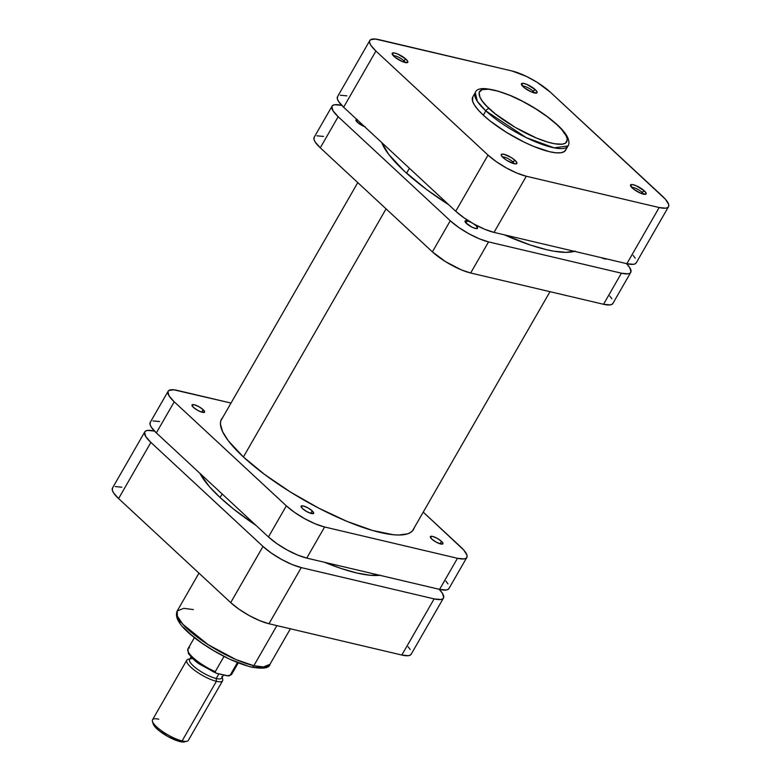 <?xml version="1.0" encoding="UTF-8"?>
<svg xmlns="http://www.w3.org/2000/svg" width="781" height="781" viewBox="0 0 781 781"><rect width="100%" height="100%" fill="white"/><g stroke="black" fill="none" stroke-linecap="round" stroke-linejoin="round"><path stroke-width="1.17" d="M512.717 161.813A6.922 1.816 29.9 0 0 502.466 157.001A6.922 1.816 -150.1 0 1 512.717 161.813L512.014 163.034L512.717 161.813A6.922 1.816 -150.1 0 1 514.123 163.707L516.641 163.707L516.905 162.799L515.099 160.417L512.717 161.813L515.099 160.417L511.262 157.557L503.999 154.287L501.509 154.287L501.246 155.204A8.981 2.353 -150.1 0 1 505.912 154.882A8.981 2.353 -150.1 0 1 515.099 160.417A8.981 2.353 -150.1 0 1 516.251 163.864A8.981 2.353 -150.1 0 1 503.052 157.577A8.981 2.353 -150.1 0 1 501.256 155.243L503.052 157.577L506.889 160.437L514.152 163.717A6.922 1.816 29.9 0 0 512.717 161.813M403.64 60.596A6.922 1.816 29.9 0 0 393.39 55.783A6.922 1.816 -150.1 0 1 403.64 60.596L402.947 61.816L403.64 60.596A6.922 1.816 -150.1 0 1 405.046 62.49A6.922 1.816 29.9 0 0 403.64 60.596L406.022 59.2L403.64 60.596M393.975 56.359A8.981 2.353 -150.1 0 1 392.189 54.026A8.981 2.353 -150.1 0 1 396.836 53.664A8.981 2.353 -150.1 0 1 406.022 59.2L397.607 53.967L393.839 52.883L392.15 53.44L395.088 57.306L402.391 61.592L407.565 62.49L407.828 61.582L406.022 59.2A8.981 2.353 -150.1 0 1 407.174 62.646A8.981 2.353 -150.1 0 1 393.975 56.359M641.972 192.263A6.922 1.816 29.9 0 0 631.722 187.45A6.922 1.816 -150.1 0 1 641.972 192.263L641.269 193.483L641.972 192.263A6.922 1.816 -150.1 0 1 643.378 194.147A6.922 1.816 29.9 0 0 641.972 192.263L644.354 190.867L641.972 192.263M632.307 188.026A8.981 2.353 -150.1 0 1 630.511 185.693A8.981 2.353 -150.1 0 1 635.168 185.322A8.981 2.353 -150.1 0 1 644.354 190.867L635.939 185.634L632.171 184.541L630.482 185.107L633.42 188.973L640.723 193.258L645.897 194.157L646.16 193.239L644.354 190.867A8.981 2.353 -150.1 0 1 645.506 194.313A8.981 2.353 -150.1 0 1 632.307 188.026M532.896 91.045A6.922 1.816 29.9 0 0 522.645 86.232A6.922 1.816 -150.1 0 1 532.896 91.045L532.203 92.265L532.896 91.045A6.922 1.816 -150.1 0 1 534.302 92.929A6.922 1.816 29.9 0 0 532.896 91.045L535.278 89.649L532.896 91.045M523.231 86.808A8.981 2.353 -150.1 0 1 521.444 84.475A8.981 2.353 -150.1 0 1 526.091 84.104A8.981 2.353 -150.1 0 1 535.278 89.649L526.863 84.416L523.094 83.323L521.405 83.889L524.344 87.755L531.646 92.041L536.82 92.929L537.084 92.021L535.278 89.649A8.981 2.353 -150.1 0 1 536.43 93.095A8.981 2.353 -150.1 0 1 523.231 86.808M472.817 96.893L472.554 101.003L474.477 105.074L478.109 109.857L483.322 115.168L485.802 110.853A3.095 1.972 -47.1 0 1 489.375 108.744C479.68 100.69 470.045 84.729 494.646 90.254C520.029 96.502 549.931 117.238 556.902 124.657L561.812 129.656L566.352 136.177L567.318 139.623L565.59 143.108L562.388 144.173L554.803 143.792L548.184 142.24L536.547 138.091L515.118 127.323L495.584 114.055L486.739 106.196L482.551 101.413L479.925 97.225L479.114 92.383L482.092 89.63L488.603 89.219L498.093 91.162L509.739 95.311L522.538 101.305L535.385 108.627L547.178 116.633L556.902 124.657A3.095 1.972 -47.1 0 1 557.546 124.999A3.095 1.972 -47.1 0 1 557.898 125.585A3.095 1.972 132.9 0 0 557.546 124.999A3.095 1.972 132.9 0 0 556.902 124.657C566.596 132.711 576.241 148.673 551.63 143.148C526.257 136.9 496.355 116.164 489.375 108.744A3.095 1.972 132.9 0 0 485.802 110.853L526.169 137.593L554.149 147.843L568.021 145.959A53.498 14.029 -150.1 0 1 534.409 141.381A53.498 14.029 -150.1 0 1 485.802 110.853L483.322 115.168A53.498 14.029 29.9 0 0 531.929 145.696A53.498 14.029 29.9 0 0 565.542 150.274L568.021 145.959C569.427 143.899 569.222 140.883 567.397 136.9C565.493 133.268 562.203 129.295 557.527 124.98C544.66 113.46 529.04 103.658 510.676 95.565C489.14 87.404 477.347 86.418 475.278 92.627L477.367 101.384L485.802 110.853A53.498 14.029 -150.1 0 1 475.278 92.627L472.788 96.942A53.498 14.029 29.9 0 0 483.322 115.168L489.912 120.811L506.166 132.184L524.402 142.259L533.394 146.311L549.414 151.68L555.818 152.783L560.826 152.773L564.224 151.641L565.893 149.425M668.507 206.721L636.212 262.875A30.986 8.122 29.9 0 1 626.87 263.685L659.164 207.531L626.87 263.685L494.022 232.396A30.986 8.122 29.9 0 1 455.743 211.251L464.031 217.84L474.213 224.176L484.747 229.282L494.022 232.396L526.306 176.242A30.986 8.122 -150.1 0 1 488.037 155.097L455.743 211.251L343.63 107.212L375.925 51.058L343.63 107.212A30.986 8.122 29.9 0 1 337.538 96.659L337.402 99.002L338.515 101.364L343.63 107.212L455.743 211.251L488.037 155.097L375.925 51.058A30.986 8.122 -150.1 0 1 369.823 40.505A30.986 8.122 -150.1 0 1 379.166 39.694L512.024 70.983L526.501 76.44L537.064 82.278L550.293 92.129L665.422 199.243L668.643 204.378L668.712 206.233L667.745 207.512L665.773 208.166L659.164 207.531L526.306 176.242L517.032 173.128L506.498 168.022L496.316 161.687L488.037 155.097L375.925 51.058L370.799 45.21L369.686 42.848L369.618 40.993L370.584 39.714L375.456 39.05L512.024 70.983A30.986 8.122 -150.1 0 1 550.293 92.129L662.405 196.168A30.986 8.122 -150.1 0 1 668.507 206.721A30.986 8.122 -150.1 0 1 659.164 207.531L526.306 176.242L494.022 232.396L626.87 263.685L633.489 264.32L635.451 263.666L636.417 262.387M635.236 258.169L633.137 255.397M346.871 95.848L340.262 95.214M220.086 497.526A110.502 28.985 29.9 0 0 256.07 525.447L233.695 509.173L220.086 497.526L222.136 493.963L220.086 497.526L209.318 486.553L199.907 473.325A110.502 28.985 29.9 0 0 220.086 497.526M380.181 575.207L369.852 575.236L356.605 572.942L340.955 568.431L324.554 562.291A110.502 28.985 29.9 0 0 379.673 575.275M409.42 168.266L406.579 173.216L409.42 168.266M386.078 208.869L243.399 456.983L386.078 208.869M290.386 628.793L269.962 664.309C269.289 668.185 263.099 669.112 251.365 667.101A3.095 2.245 -76.7 0 0 253.835 665.715L235.833 659.506L208.127 644.667L182.93 624.341L177.365 616.17L177.209 610.976A53.498 14.029 29.9 0 0 200.697 639.629A53.498 14.029 29.9 0 0 253.835 665.715L276.884 625.61L253.835 665.715A53.498 14.029 29.9 0 0 269.962 664.309L263.431 666.945L253.835 665.715A3.095 2.245 103.3 0 1 251.404 667.111A3.095 2.245 103.3 0 1 250.584 666.681M121.836 487.198L115.227 486.573M112.513 487.979L112.357 490.361L113.47 492.723L118.595 498.571L230.707 602.6L238.986 609.2L249.168 615.535L259.702 620.641L268.976 623.746L401.834 655.044L408.443 655.679L410.415 655.025L411.382 653.736M410.201 649.528L408.092 646.756M253.757 667.335L259.165 667.853L263.138 667.306M178.185 618.933L179.991 622.769M183.418 627.28L191.286 634.914L201.801 643.007L214.072 650.866L227.027 657.807M231.303 659.808L247.138 665.773M443.462 598.08L411.177 654.234A30.986 8.122 29.9 0 1 401.834 655.044L434.129 598.89L401.834 655.044L268.976 623.746L301.271 567.592L434.129 598.89A30.986 8.122 -150.1 0 0 443.462 598.08A30.986 8.122 -150.1 0 0 439.176 589.284L442.485 593.375L443.676 597.582L442.71 598.861L440.738 599.525L434.129 598.89L301.271 567.592L291.996 564.487L281.463 559.372L271.28 553.046L262.992 546.446L150.889 442.417L145.764 436.569L144.583 432.352L145.549 431.073L147.511 430.409L154.13 431.044A30.986 8.122 -150.1 0 0 144.788 431.854L112.493 488.018A30.986 8.122 29.9 0 0 118.595 498.571L150.889 442.417L262.992 546.446L230.707 602.6L118.595 498.571L150.889 442.417A30.986 8.122 -150.1 0 1 144.788 431.854M262.992 546.446L230.707 602.6A30.986 8.122 29.9 0 0 268.976 623.746L301.271 567.592A30.986 8.122 -150.1 0 1 262.992 546.446M251.365 667.101C234.017 662.464 216.064 653.443 197.505 640.059C183.672 629.623 173.597 619.138 177.209 610.976L183.74 608.34L193.337 609.58M186.796 660.179L152.52 719.789A20.657 5.418 29.9 0 0 161.589 730.85A20.657 5.418 29.9 0 0 182.11 740.925L216.386 681.315A20.657 5.418 29.9 0 0 222.673 679.109L221.872 676.512A18.588 4.871 -150.1 0 1 216.21 678.504L216.386 681.315L182.11 740.925L179.942 741.569A18.588 4.871 29.9 0 0 184.287 741.882L186.923 741.267A20.657 5.418 -150.1 0 1 182.11 740.925A20.657 5.418 29.9 0 0 188.338 740.378L222.614 680.768A20.657 5.418 -150.1 0 1 216.386 681.315A20.657 5.418 -150.1 0 1 195.865 671.24A20.657 5.418 -150.1 0 1 186.796 660.179A20.657 5.418 -150.1 0 1 189.763 659.164M191.042 656.938L189.588 659.476A18.588 4.871 29.9 0 0 197.749 669.434A18.588 4.871 29.9 0 0 216.21 678.504L218.865 673.876L216.21 678.504A18.588 4.871 29.9 0 0 221.814 678.015L223.561 674.979M221.999 677.693A20.657 5.418 -150.1 0 1 222.614 680.768M231.918 673.857A25.304 6.638 -150.1 0 1 230.18 675.165L237.434 662.561L230.18 675.165A25.304 6.638 29.9 0 0 231.811 674.101L228.911 675.887M194.391 637.657L187.938 648.874A25.304 6.638 29.9 0 0 215.253 671.65L224.01 656.43L215.253 671.65A25.304 6.638 -150.1 0 1 187.821 649.118A25.304 6.638 -150.1 0 1 189.568 647.81M153.242 723.958L155.165 727.033L159.265 730.84L168.061 736.629L179.942 741.569L185.097 741.55M229.331 675.78L230.18 675.165L226.9 675.77L217.147 673.466L215.79 672.949L215.253 671.65L215.79 672.949M188.319 652.281L191.277 657.016L198.159 663.001L214.014 672.177M216.435 673.261L228.452 675.936M152.461 721.449L153.261 724.046A18.588 4.871 29.9 0 0 163.512 733.886A18.588 4.871 29.9 0 0 179.942 741.569L182.11 740.925A20.657 5.418 -150.1 0 1 163.844 732.393A20.657 5.418 -150.1 0 1 152.461 721.449A20.657 5.418 -150.1 0 1 158.748 719.242M190.857 658.676L188.211 659.291A20.657 5.418 29.9 0 0 193.786 669.688A20.657 5.418 29.9 0 0 216.386 681.315L216.21 678.504A18.588 4.871 -150.1 0 1 195.865 668.038A18.588 4.871 -150.1 0 1 190.857 658.676A18.588 4.871 -150.1 0 1 192.692 658.588M203.148 409.674L201.732 412.143L203.148 409.674L204.622 412.017L202.396 412.329L197.778 410.406L193.463 407.389A7.224 1.894 -150.1 0 1 192.038 404.929A7.224 1.894 -150.1 0 1 196.587 405.544A7.224 1.894 -150.1 0 1 203.148 409.674A7.224 1.894 -150.1 0 1 204.573 412.134A7.224 1.894 -150.1 0 1 200.034 411.519A7.224 1.894 -150.1 0 1 193.463 407.389L191.989 405.046L194.225 404.734L198.843 406.657L203.148 409.674M312.224 510.891L310.809 513.361L312.224 510.891L313.698 513.234L311.473 513.547L306.845 511.623L302.54 508.607A7.224 1.894 -150.1 0 1 301.115 506.147A7.224 1.894 -150.1 0 1 305.654 506.762A7.224 1.894 -150.1 0 1 312.224 510.891A7.224 1.894 -150.1 0 1 313.65 513.351A7.224 1.894 -150.1 0 1 309.11 512.736A7.224 1.894 -150.1 0 1 302.54 508.607L301.066 506.264L303.292 505.961L307.919 507.875L312.224 510.891M441.48 541.34L440.064 543.81L441.48 541.34L442.954 543.683L440.728 543.986L436.101 542.073L431.795 539.056A7.224 1.894 -150.1 0 1 430.37 536.596A7.224 1.894 -150.1 0 1 434.91 537.211A7.224 1.894 -150.1 0 1 441.48 541.34A7.224 1.894 -150.1 0 1 442.905 543.801A7.224 1.894 -150.1 0 1 438.366 543.176A7.224 1.894 -150.1 0 1 431.795 539.056L430.321 536.703L432.547 536.401L437.175 538.324L441.48 541.34M414.184 527.79L412.915 530.348L410.728 532.369L407.643 533.823L398.906 535.024L393.341 534.741L372.498 530.455L346.92 521.347L318.804 508.177L290.571 492.108L264.661 474.506L243.301 456.895A110.707 29.043 -150.1 0 1 221.501 419.172A110.707 29.043 -150.1 0 1 222.565 417.747L220.759 420.939L220.427 424.005L222.546 431.571L228.325 440.787L243.301 456.895A110.707 29.043 -150.1 0 0 343.884 520.068A110.707 29.043 -150.1 0 0 413.452 529.547L413.452 529.547A110.707 29.043 -150.1 0 0 414.155 527.907M150.264 422.326L150.118 424.708L151.221 427.061L156.346 432.908L268.459 536.947L276.747 543.537L286.93 549.873L297.463 554.979L306.738 558.093L439.586 589.382L446.205 590.016L448.167 589.362L449.134 588.083M447.952 583.866L445.853 581.093M159.588 421.545L152.978 420.91M168.13 391.252L150.245 422.355A30.986 8.122 29.9 0 0 156.346 432.908L174.231 401.805L286.344 505.844L268.459 536.947L156.346 432.908L174.231 401.805A30.986 8.122 -150.1 0 1 168.13 391.252A30.986 8.122 -150.1 0 1 177.472 390.441L231.01 403.055L173.763 389.797L168.891 390.471L167.925 391.75L169.106 395.957L174.231 401.805L286.344 505.844L294.632 512.434L304.815 518.769L315.339 523.885L324.623 526.99L457.471 558.288L464.08 558.923L466.052 558.259L467.018 556.98L466.95 555.125L463.729 550L423.224 512.131L460.712 546.915A30.986 8.122 -150.1 0 1 466.813 557.468A30.986 8.122 -150.1 0 1 457.471 558.288L439.586 589.382L306.738 558.093L324.623 526.99L457.471 558.288L439.586 589.382A30.986 8.122 29.9 0 0 448.929 588.571L466.813 557.468M286.344 505.844L268.459 536.947A30.986 8.122 29.9 0 0 306.738 558.093L324.623 526.99A30.986 8.122 -150.1 0 1 286.344 505.844M473.628 223.854A7.224 1.894 -150.1 0 1 477.591 228.257A7.224 1.894 -150.1 0 1 475.404 228.452A7.224 1.894 -150.1 0 1 468.229 224.928A7.224 1.894 -150.1 0 1 465.056 221.052A7.224 1.894 -150.1 0 1 467.233 220.867L465.984 223.034L467.233 220.867L465.232 220.867L465.769 222.8L472.027 227.173L475.404 228.452L477.63 228.15L476.166 225.797L473.071 223.493M364.62 126.688A7.224 1.894 -150.1 0 1 358.313 123.076A7.224 1.894 -150.1 0 1 355.98 119.835A7.224 1.894 -150.1 0 1 356.849 119.473M357.766 120.323L356.907 121.816L357.766 120.323M601.282 257.623L604.66 258.892A7.224 1.894 -150.1 0 1 601.438 257.691M574.474 251.345A115.149 30.205 -150.1 0 1 546.515 249.686A115.149 30.205 -150.1 0 1 504.321 234.817L530.211 244.98L546.515 249.686L553.768 251.179L566.108 252.361L575.197 251.121M448.802 204.798A115.149 30.205 -150.1 0 1 381.743 142.581L388.684 154.345L404.255 171.098L426.475 189.422L448.802 204.798M613.075 302.989L612.109 304.268L610.137 304.922L603.528 304.287A30.986 8.122 29.9 0 0 612.87 303.477L630.755 272.384A30.986 8.122 -150.1 0 0 626.46 263.587L629.779 267.678L630.96 271.886L629.994 273.165L628.022 273.828L621.412 273.194L488.555 241.895L479.28 238.791L468.746 233.675L458.564 227.349L450.276 220.75L338.173 116.711L333.048 110.863L331.866 106.655L332.833 105.376L334.795 104.713L341.414 105.347A30.986 8.122 -150.1 0 0 332.071 106.157A30.986 8.122 -150.1 0 0 338.173 116.711L450.276 220.75L432.401 251.853L320.288 147.814L315.163 141.966L314.05 139.614L314.206 137.231M470.933 222.292L467.233 220.867A7.224 1.894 -150.1 0 1 470.933 222.292M357.288 119.493L355.931 119.952L357.405 122.295L365.313 126.932M604.66 258.892L606.661 258.892A7.224 1.894 -150.1 0 1 604.66 258.892M316.92 135.816L323.529 136.45M609.785 295.999L611.894 298.772M630.755 272.384A30.986 8.122 -150.1 0 1 621.412 273.194L603.528 304.287L470.67 272.999L488.555 241.895L621.412 273.194L603.528 304.287L470.67 272.999L461.395 269.894L445.629 261.703L432.401 251.853L320.288 147.814L338.173 116.711L320.288 147.814A30.986 8.122 29.9 0 1 314.187 137.261L332.071 106.157M470.67 272.999L488.555 241.895A30.986 8.122 -150.1 0 1 450.276 220.75L432.401 251.853A30.986 8.122 29.9 0 0 470.67 272.999M337.538 96.659L369.823 40.505M412.388 530.982L549.99 291.684M572.971 251.716L573.342 251.082M220.798 420.813L357.776 182.608M177.209 610.976L198.96 573.147M238.254 662.884L231.811 674.101M216.317 673.212L200.063 664.416C196.256 662.278 192.351 658.598 188.367 653.385L187.938 648.874"/></g></svg>

